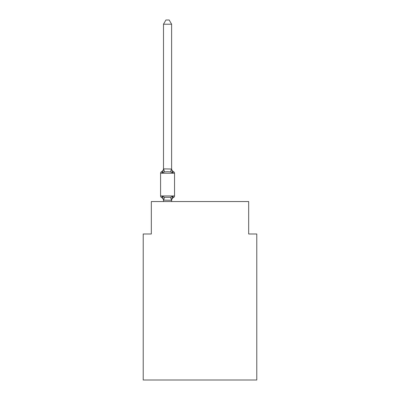 <?xml version="1.0" encoding="UTF-8"?>
<svg xmlns="http://www.w3.org/2000/svg" width="400" height="400" viewBox="0 0 400 400"><rect width="100%" height="100%" fill="white"/><g stroke="black" fill="none" stroke-linecap="round" stroke-linejoin="round"><path stroke-width="0.6" d="M256.78 380L256.78 233.99L248.67 233.99L248.67 201.54L151.33 201.54L151.33 233.99L143.22 233.99L143.22 380L256.78 380M172.625 196.26L173.615 197.405L172.625 196.26L173.615 197.405L172.625 196.26L173.615 197.405L172.625 196.26L171.61 200.28L163.495 200.135L163.495 200.61A3.57 3.57 0 0 0 161.49 197.405A1.62 1.62 0 0 1 160.575 195.945A1.62 1.62 0 0 0 161.49 197.405L162.485 196.26L161.49 197.405A1.62 1.62 0 0 1 160.575 195.945A1.62 1.62 0 0 0 161.49 197.405A1.62 1.62 0 0 1 160.575 195.945A1.62 1.62 0 0 0 161.49 197.405L162.485 196.26L161.49 197.405A1.62 1.62 0 0 1 160.575 195.945A1.62 1.62 0 0 0 161.49 197.405L162.485 196.26L161.49 197.405A1.62 1.62 0 0 1 160.575 195.945A1.62 1.62 0 0 0 161.49 197.405L162.485 196.26L161.49 197.405A1.62 1.62 0 0 1 160.575 195.945A1.62 1.62 0 0 0 161.49 197.405L162.485 196.26L161.49 197.405L162.485 196.26L164.51 197.305L170.595 197.305L172.625 196.26L173.615 197.405L173.115 197.15M171.61 200.61A3.57 3.57 0 0 1 173.615 197.405A1.62 1.62 0 0 0 174.53 195.945L174.53 173.23A1.62 1.62 0 0 0 173.615 171.77L172.625 172.915L173.615 171.77A1.62 1.62 0 0 1 174.53 173.23A1.62 1.62 0 0 0 173.615 171.77L172.625 172.915L173.615 171.77A1.62 1.62 0 0 1 174.53 173.23A1.62 1.62 0 0 0 173.615 171.77L172.625 172.915L170.595 171.87L167.555 171.71L164.51 171.87L162.485 172.915L161.49 171.77A3.57 3.57 0 0 0 163.495 168.565L163.495 169.04L163.495 168.565M171.61 24.22L163.495 24.22L165.93 20L169.175 20L171.61 24.22L171.61 169.04L172.625 172.915L173.615 171.77A1.62 1.62 0 0 1 174.53 173.23L160.575 173.23A1.62 1.62 0 0 1 161.49 171.77L162.485 172.915L161.49 171.77L162.485 172.915L163.56 168.875L171.61 169.04M163.495 200.135L162.485 196.26M171.61 200.135L171.99 198.225L171.61 200.135M160.575 173.23L160.575 195.945L174.53 195.945M163.495 24.22L163.495 168.895M171.61 201.54L171.61 200.28M163.495 201.54L163.495 200.28M171.61 168.565A3.57 3.57 0 0 0 173.615 171.77M164.51 197.305L163.56 200.3M170.595 197.305L171.545 200.3M163.56 168.875L164.51 171.87M171.545 168.875L170.595 171.87"/></g></svg>
